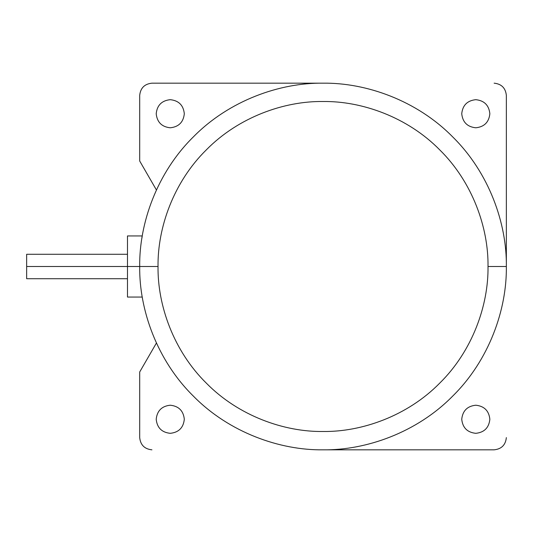 <?xml version="1.0" encoding="UTF-8"?>
<svg xmlns="http://www.w3.org/2000/svg" width="533" height="533" viewBox="0 0 533 533"><rect width="100%" height="100%" fill="white"/><g stroke="black" fill="none" stroke-linecap="round" stroke-linejoin="round"><path stroke-width="0.8" d="M127.48 266.5L26.65 266.5L26.65 278.719L26.65 266.5L127.48 266.5L127.48 297.054L127.48 235.946L127.48 266.5L139.699 266.5C139.113 223.514 156.929 172.705 193.392 136.868C229.23 100.404 280.038 82.588 323.025 83.175L151.925 83.175C144.55 83.954 140.479 88.025 139.699 95.394L139.699 161.013L156.429 189.988L139.699 161.013L139.699 95.394C140.479 88.025 144.55 83.954 151.925 83.175L323.025 83.175C280.038 82.588 229.23 100.404 193.392 136.868C156.929 172.705 139.113 223.514 139.699 266.5L127.48 266.5M323.025 449.825C280.038 450.412 229.23 432.596 193.392 396.132C156.929 360.295 139.113 309.486 139.699 266.5C139.113 309.486 156.929 360.295 193.392 396.132C229.23 432.596 280.038 450.412 323.025 449.825C366.011 450.412 416.819 432.596 452.657 396.132C489.121 360.295 506.936 309.486 506.35 266.5L488.015 266.5C488.548 305.189 472.511 350.921 439.692 383.167C407.445 415.987 361.714 432.023 323.025 431.49C284.336 432.023 238.611 415.987 206.358 383.167C173.538 350.921 157.501 305.189 158.035 266.5L139.699 266.5L158.035 266.5C157.501 305.189 173.538 350.921 206.358 383.167C238.611 415.987 284.336 432.023 323.025 431.49C361.714 432.023 407.445 415.987 439.692 383.167C472.511 350.921 488.548 305.189 488.015 266.5C488.548 227.811 472.511 182.079 439.692 149.833C407.445 117.013 361.714 100.977 323.025 101.51C284.336 100.977 238.611 117.013 206.358 149.833C173.538 182.079 157.501 227.811 158.035 266.5C157.501 227.811 173.538 182.079 206.358 149.833C238.611 117.013 284.336 100.977 323.025 101.51C361.714 100.977 407.445 117.013 439.692 149.833C472.511 182.079 488.548 227.811 488.015 266.5L506.35 266.5L506.35 95.394C505.57 88.025 501.5 83.954 494.131 83.175C501.5 83.954 505.57 88.025 506.35 95.394L506.35 266.5C506.936 223.514 489.121 172.705 452.657 136.868C416.819 100.404 366.011 82.588 323.025 83.175C366.011 82.588 416.819 100.404 452.657 136.868C489.121 172.705 506.936 223.514 506.35 266.5C506.936 309.486 489.121 360.295 452.657 396.132C416.819 432.596 366.011 450.412 323.025 449.825L494.131 449.825C501.5 449.046 505.57 444.975 506.35 437.606C505.57 444.975 501.5 449.046 494.131 449.825L323.025 449.825M489.854 113.729C488.954 105.254 484.27 100.57 475.796 99.678C467.321 100.57 462.637 105.254 461.738 113.729C462.637 105.254 467.321 100.57 475.796 99.678C484.27 100.57 488.954 105.254 489.854 113.729C488.954 122.204 484.27 126.887 475.796 127.787C467.321 126.887 462.637 122.204 461.738 113.729C462.637 122.204 467.321 126.887 475.796 127.787C484.27 126.887 488.954 122.204 489.854 113.729M489.854 419.271C488.954 410.796 484.27 406.113 475.796 405.213C467.321 406.113 462.637 410.796 461.738 419.271C462.637 410.796 467.321 406.113 475.796 405.213C484.27 406.113 488.954 410.796 489.854 419.271C488.954 427.746 484.27 432.43 475.796 433.322C467.321 432.43 462.637 427.746 461.738 419.271C462.637 427.746 467.321 432.43 475.796 433.322C484.27 432.43 488.954 427.746 489.854 419.271M184.311 113.729C183.419 105.254 178.728 100.57 170.254 99.678C161.779 100.57 157.095 105.254 156.202 113.729C157.095 122.204 161.779 126.887 170.254 127.787C178.728 126.887 183.419 122.204 184.311 113.729C183.419 122.204 178.728 126.887 170.254 127.787C161.779 126.887 157.095 122.204 156.202 113.729C157.095 105.254 161.779 100.57 170.254 99.678C178.728 100.57 183.419 105.254 184.311 113.729M184.311 419.271C183.419 410.796 178.728 406.113 170.254 405.213C161.779 406.113 157.095 410.796 156.202 419.271C157.095 410.796 161.779 406.113 170.254 405.213C178.728 406.113 183.419 410.796 184.311 419.271C183.419 427.746 178.728 432.43 170.254 433.322C161.779 432.43 157.095 427.746 156.202 419.271C157.095 427.746 161.779 432.43 170.254 433.322C178.728 432.43 183.419 427.746 184.311 419.271M156.429 343.012L139.699 371.987L139.699 437.606C140.479 444.975 144.55 449.046 151.925 449.825C144.55 449.046 140.479 444.975 139.699 437.606L139.699 371.987L156.429 343.012M141.918 238.078L142.164 236.565M142.178 236.485L142.264 235.946L127.48 235.946M26.65 254.281L26.65 266.5L26.65 254.281L127.48 254.281M127.48 278.719L26.65 278.719M142.264 297.054L127.48 297.054"/></g></svg>
